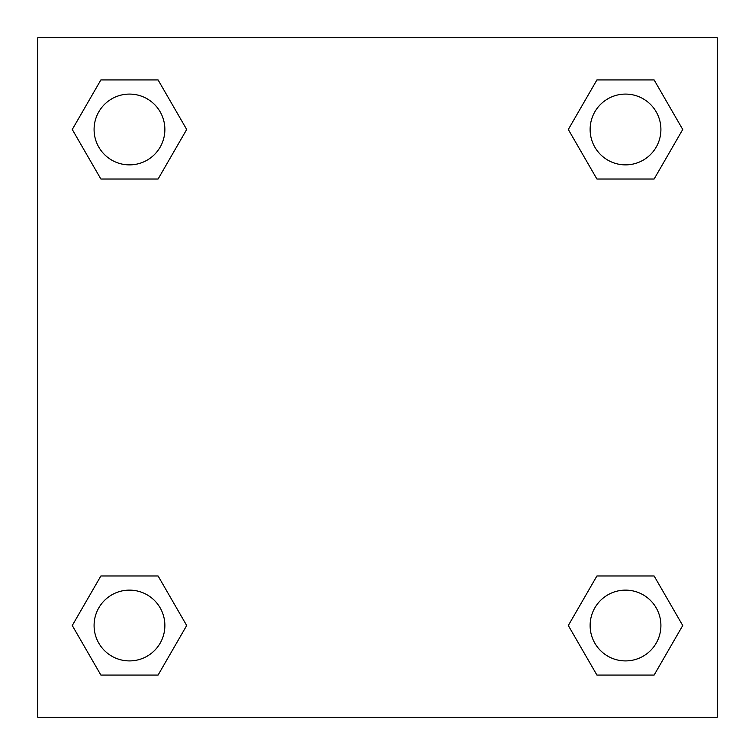 <?xml version="1.0" encoding="UTF-8"?>
<svg xmlns="http://www.w3.org/2000/svg" width="755" height="755" viewBox="0 0 755 755"><rect width="100%" height="100%" fill="white"/><g stroke="black" fill="none" stroke-linecap="round" stroke-linejoin="round"><path stroke-width="1.13" d="M654.123 179.029L596.912 179.029L654.123 179.029L682.728 129.482L654.123 179.029L596.912 179.029L568.307 129.482L596.912 79.936L568.307 129.482M100.877 79.936L158.088 79.936L100.877 79.936L158.088 79.936L186.693 129.482L158.088 179.029L100.877 179.029L158.088 179.029L100.877 179.029L72.272 129.482L100.877 79.936L72.272 129.482M100.877 575.971L158.088 575.971L100.877 575.971L72.272 625.517L100.877 575.971L158.088 575.971L186.693 625.517L158.088 675.064L100.877 675.064L158.088 675.064L100.877 675.064L72.272 625.517M608.624 575.971L596.912 575.971L608.624 575.971L596.912 575.971L568.307 625.517L596.912 575.971L654.123 575.971L596.912 575.971L654.123 575.971L682.728 625.517L654.123 675.064L596.912 675.064L654.123 675.064L596.912 675.064L568.307 625.517M717.25 37.75L37.75 37.75L37.75 717.25L717.25 717.25L717.25 37.75M596.912 79.936L654.123 79.936L596.912 79.936L654.123 79.936L682.728 129.482M660.908 625.517A35.391 35.391 0 0 0 607.822 594.865A35.391 35.391 0 0 0 607.822 656.17A35.391 35.391 0 0 0 660.908 625.517M164.873 625.517A35.391 35.391 0 0 0 111.787 594.865A35.391 35.391 0 0 0 111.787 656.17A35.391 35.391 0 0 0 164.873 625.517M660.908 129.482A35.391 35.391 0 0 0 607.822 98.829A35.391 35.391 0 0 0 607.822 160.136A35.391 35.391 0 0 0 660.908 129.482M164.873 129.482A35.391 35.391 0 0 0 111.787 98.829A35.391 35.391 0 0 0 111.787 160.136A35.391 35.391 0 0 0 164.873 129.482M146.376 575.971L158.088 575.971M608.624 179.029L596.912 179.029M158.088 179.029L146.376 179.029"/></g></svg>
